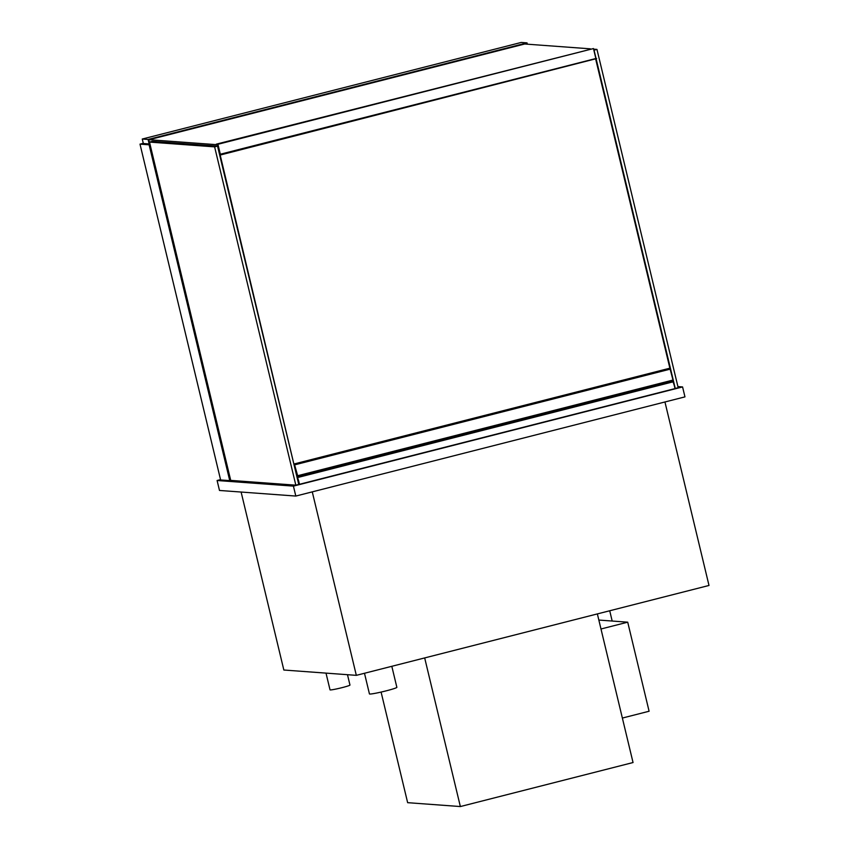 <?xml version="1.0" encoding="UTF-8"?>
<svg xmlns="http://www.w3.org/2000/svg" width="849" height="849" viewBox="0 0 849 849"><rect width="100%" height="100%" fill="white"/><g stroke="black" fill="none" stroke-linecap="round" stroke-linejoin="round"><path stroke-width="1.27" d="M347.485 674.7L349.968 685.058A10.252 0.679 166.5 0 1 340.152 688.115A10.252 0.679 166.5 0 1 330.028 689.844L326.005 673.119M391.813 666.306L396.865 687.329A14.104 0.945 166.5 0 1 383.377 691.542A14.104 0.945 166.5 0 1 369.442 693.92L364.486 673.268M241.116 492.038L283.842 670.02L356.325 675.348L709 585.46L664.947 401.98M356.325 675.348L312.273 491.868M143.29 143.301L140 144.139L220.623 479.961L229.739 480.63L230.716 480.385L149.498 142.08L152.417 141.337L217.535 146.124L214.617 146.866L295.834 485.172L230.716 480.385M229.739 480.63L149.116 144.808L150.093 144.563M140 144.139L149.116 144.808M682.575 386.932L684.963 396.876L295.813 496.06L219.488 490.457L217.1 480.502L293.425 486.116L682.575 386.932L677.905 386.582M220.549 479.621L217.1 480.502M295.813 496.06L293.425 486.116M218.267 149.159L218.957 148.978M593.61 49.168L596.964 49.412L678.181 387.717L675.263 388.471L596.21 59.207M596.964 49.412L593.844 50.144M596.051 58.528L594.045 50.155M295.834 485.172L298.752 484.429L217.535 146.124M149.498 142.08L214.617 146.866M299.421 484.312L674.955 388.609A7.025 1.433 75.7 0 0 673.013 381.859L297.479 477.573A7.025 1.433 75.7 0 1 299.421 484.312L298.721 484.27M298.275 482.402L297.479 477.573M296.205 473.816L296.757 473.859L294.359 463.904L669.893 368.19L673.257 381.052M297.203 477.934L298.211 482.136M294.359 463.904L297.925 476.714L296.651 475.642M297.681 475.716L673.215 380.002M597.367 613.912L633.046 762.54L460.36 806.55L407.647 802.676L381.095 692.073M424.68 657.933L460.36 806.55M600.986 628.992L627.719 622.179L649.092 711.239L622.37 718.052M598.842 620.057L627.719 622.179M609.72 610.771L612.182 621.044M219.063 149.424L218.331 149.445M219.01 149.222L218.32 149.403M295.972 472.819L218.862 149.477M595.733 59.324L669.882 368.201M149.774 143.248L148.692 139.83L526.656 43.501L526.815 44.159M142.261 139.034L143.343 143.513L149.159 143.937L148.087 139.459L527.027 42.874L521.201 42.45L142.261 139.034L148.087 139.459M527.335 44.19L527.027 42.874M149.159 143.937L149.902 143.746M590.331 48.828L524.693 43.999M217.917 147.694L217.726 144.755L149.159 139.714M217.949 144.765L216.41 144.659L217.938 144.277L220.326 154.231L221.207 154.783L220.337 154.72L217.949 144.765M217.938 144.277L593.472 48.563L216.283 144.16M593.472 48.563L595.86 58.517L220.326 154.231M595.86 58.517L221.09 154.285M596.624 58.57L221.207 154.783M294.391 463.904L669.925 368.19M294.815 464.817L670.349 369.103M297.925 476.714L673.459 380.999M297.935 477.202L673.469 381.488"/></g></svg>
